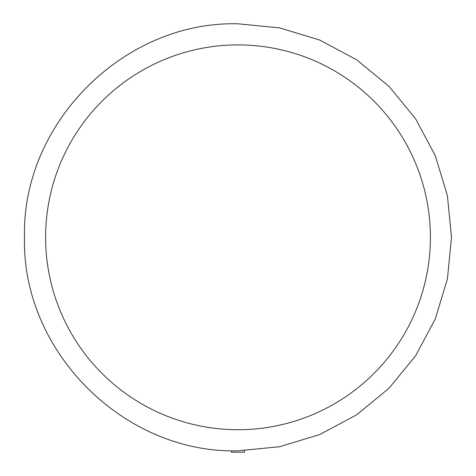 <?xml version="1.0" encoding="UTF-8"?>
<svg xmlns="http://www.w3.org/2000/svg" width="476" height="476" viewBox="0 0 476 476"><rect width="100%" height="100%" fill="white"/><g stroke="black" fill="none" stroke-linecap="round" stroke-linejoin="round"><path stroke-width="0.71" d="M231.509 450.718L231.509 452.2L244.491 452.2L244.491 450.718M430.405 237.31A192.405 192.405 0 0 0 238 44.905A192.405 192.405 0 0 0 45.595 237.31A192.405 192.405 0 0 0 238 429.715A192.405 192.405 0 0 0 430.405 237.31M238 23.8L279.656 27.9L319.705 40.049L356.619 59.78L388.975 86.334L415.524 118.691L435.254 155.604L447.404 195.654L451.51 237.31L447.404 278.96L435.26 319.015L415.524 355.929L388.975 388.285L356.619 414.834L319.705 434.564L279.656 446.714L238 450.82C123.909 453.759 21.551 351.401 24.49 237.31C21.551 123.219 123.909 20.861 238 23.8"/></g></svg>
